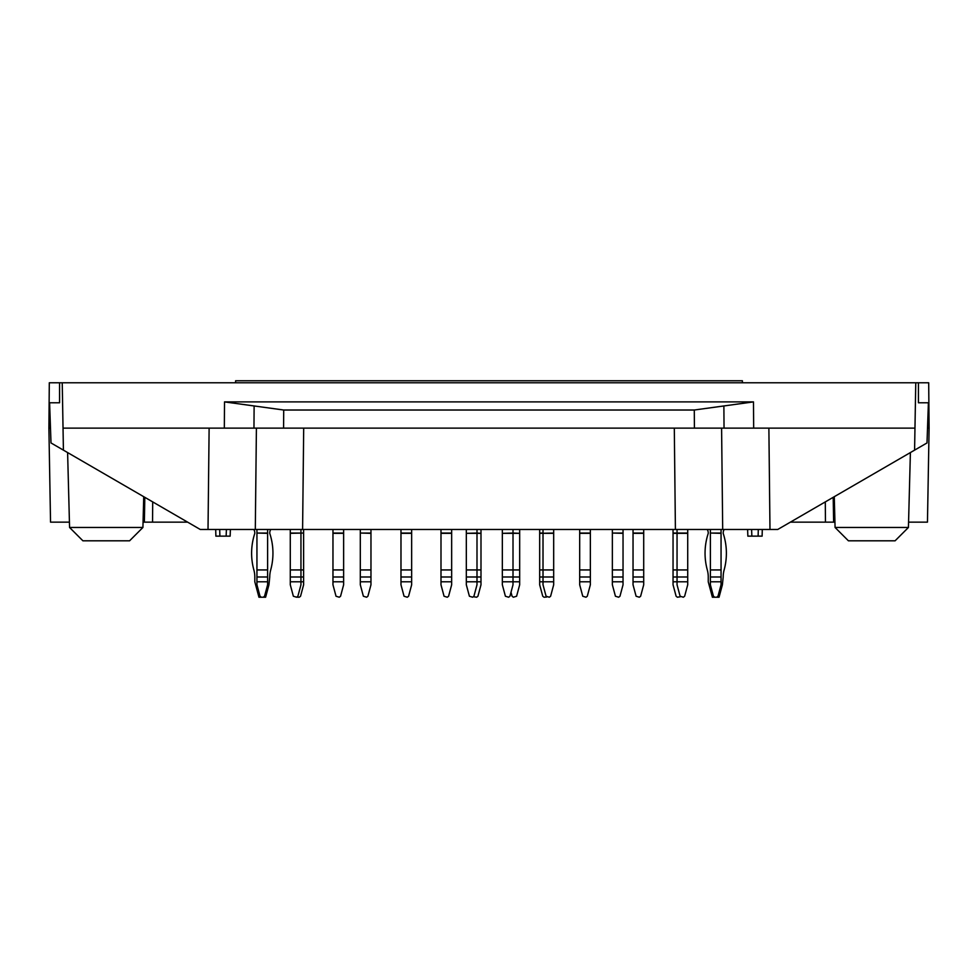 <?xml version="1.0" encoding="UTF-8"?>
<svg xmlns="http://www.w3.org/2000/svg" width="978" height="978" viewBox="0 0 978 978"><rect width="100%" height="100%" fill="white"/><g stroke="black" fill="none" stroke-linecap="round" stroke-linejoin="round"><path stroke-width="1.47" d="M143.399 509.037L144.597 509.037L144.365 522.142L143.057 522.142L142.922 527.472L69.572 527.472L69.426 522.142L50.538 522.142L48.9 428.119L50.489 428.119M187.617 522.142L152.556 522.142L152.702 501.897M144.365 522.142L152.556 522.142M834.943 522.142L833.635 522.142L833.195 497.325M833.635 522.142L825.444 522.142L825.298 501.897M790.383 522.142L825.444 522.142M915.763 382.777L62.237 382.777L63.032 428.119L724.038 428.119L723.879 405.956L694.282 410.014L694.417 428.119L914.968 428.119L915.763 382.777L928.697 382.777L929.1 428.119L927.462 522.142L908.574 522.142M144.597 509.037L144.805 497.325M143.729 496.702L142.922 527.472L129.585 540.81L82.91 540.81L69.572 527.472L67.604 452.569M694.282 410.014L283.718 410.014L283.583 428.119L256.407 428.119L255.307 529.477L208.021 529.477L209.121 428.119M723.879 405.956L753.488 401.897L224.512 401.897L224.329 428.119M256.407 428.119L253.962 428.119L254.121 405.956L224.512 401.897M254.121 405.956L283.718 410.014M835.078 527.472L908.428 527.472L895.09 540.81L848.415 540.81L835.078 527.472L834.271 496.702M929.1 428.119L927.511 428.119M62.237 382.777L49.303 382.777L48.9 428.119M59.572 382.777L59.572 402.777L49.597 402.777L51.003 442.948L63.411 450.137L63.032 428.119M918.428 382.777L918.428 402.777L928.403 402.777L926.997 442.948L914.589 450.137L914.968 428.119M226.395 529.477L226.15 536.14L230.148 536.14L230.38 529.477M226.15 536.14L215.881 536.14L215.71 529.477M908.428 527.472L910.396 452.569M762.29 529.477L762.119 536.14L747.852 536.14L747.62 529.477L747.852 536.14M208.021 529.477L200.27 529.477L63.411 450.137M267.617 533.047L256.945 533.047L267.617 533.34L267.617 529.477L269.622 529.477L255.307 529.477L302.593 529.477L288.29 529.477L290.283 529.477L290.283 533.34L303.62 533.047L300.955 533.047L300.955 576.996L290.283 576.996L290.283 569.942L303.62 569.942L303.62 533.34M721.055 533.047L710.383 533.047L721.055 533.34L721.055 529.477L722.693 529.477L302.593 529.477L303.693 428.119M721.593 428.119L722.693 529.477L769.979 529.477L768.879 428.119M914.589 450.137L777.73 529.477L769.979 529.477M687.717 533.34L687.717 529.477L689.71 529.477L675.407 529.477L677.045 529.477L677.045 533.34L687.717 533.34L687.717 576.996L677.045 576.996L677.045 569.942L687.717 569.942M722.693 529.477L708.378 529.477L710.383 529.477L710.383 533.047M709.05 584.783L710.383 584.783L710.383 581.8L721.055 581.8L721.055 584.783L717.986 596.238L716.691 597.228L712.387 597.228L708.255 581.8L708.255 576.996A26.675 26.675 0 0 0 707.302 569.942A63.289 63.289 0 0 1 708.255 533.34L708.255 533.34A63.289 63.289 0 0 0 707.302 569.942A26.675 26.675 0 0 1 708.255 576.996A26.675 26.675 0 0 0 707.302 569.942A63.289 63.289 0 0 1 708.255 533.34L708.255 533.047A6.932 6.932 0 0 0 707.253 529.477A6.932 6.932 0 0 1 708.255 533.047A6.932 6.932 0 0 0 707.253 529.477L698.378 529.477M290.283 533.047L300.955 533.047L300.955 529.477L302.593 529.477M255.307 529.477L256.945 529.477L256.945 533.047M253.828 529.477A6.932 6.932 0 0 1 254.818 533.047A6.932 6.932 0 0 0 253.828 529.477A6.932 6.932 0 0 1 254.818 533.047L254.818 533.34A63.289 63.289 0 0 0 253.864 569.942A26.675 26.675 0 0 1 254.818 576.996L254.818 581.8L258.95 597.228L263.253 597.228L264.549 596.238L267.617 584.783L268.95 584.783L269.745 576.996A26.675 26.675 0 0 1 270.698 569.942A63.289 63.289 0 0 0 269.745 533.34L269.745 533.047A6.932 6.932 0 0 1 270.747 529.477L279.622 529.477M721.055 584.783L722.387 584.783L723.182 576.996A26.675 26.675 0 0 1 724.136 569.942A26.675 26.675 0 0 0 723.182 576.996A26.675 26.675 0 0 1 724.136 569.942A63.289 63.289 0 0 0 723.182 533.34L723.182 533.047A6.932 6.932 0 0 1 724.172 529.477M716.691 597.228L719.05 597.228L722.387 584.783M714.747 597.228L713.451 596.238L710.383 584.783M721.055 581.8L721.055 576.996L710.383 576.996L710.383 569.942L721.055 569.942L721.055 576.996M710.383 581.8L710.383 576.996M710.383 533.34L710.383 569.942M721.055 569.942L721.055 533.34M684.637 596.238L683.353 597.228L680.113 596.238L677.045 584.783L677.045 581.8L687.717 581.8L687.717 584.783L684.637 596.238M687.717 581.8L687.717 576.996M673.047 576.996L673.047 581.8L677.045 581.8L677.045 576.996L673.047 576.996L673.047 569.942L677.045 569.942L677.045 533.34L673.047 533.34L673.047 569.942M619.966 596.238L618.671 597.228L615.431 596.238L612.362 584.783L612.362 581.8L623.035 581.8L623.035 584.783L619.966 596.238M623.035 581.8L623.035 576.996L612.362 576.996L612.362 569.942L623.035 569.942L623.035 576.996M612.362 581.8L612.362 576.996M623.035 529.477L623.035 533.047L612.362 533.047L623.035 533.34L623.035 569.942M612.362 533.34L612.362 569.942M612.362 533.047L612.362 529.477M550.614 596.238L549.318 597.228L546.079 596.238L543.01 584.783L543.01 581.8L553.682 581.8L553.682 584.783L550.614 596.238M553.682 581.8L553.682 576.996L543.01 576.996L543.01 569.942L553.682 569.942L553.682 576.996M539.673 576.996L539.673 581.8L543.01 581.8L543.01 576.996L539.673 576.996L539.673 569.942L543.01 569.942L543.01 533.34L553.682 533.34L553.682 569.942M553.682 529.477L553.682 533.34M553.682 533.047L539.673 533.34L539.673 569.942M539.673 529.477L539.673 533.047L543.01 533.047L543.01 529.477M509.941 596.238L508.646 597.228L505.406 596.238L502.337 584.783L502.337 581.8L513.01 581.8L513.01 584.783L509.941 596.238M519.673 576.996L519.673 581.8L513.01 581.8L513.01 576.996L502.337 576.996L502.337 569.942L513.01 569.942L513.01 576.996L519.673 576.996L519.673 533.34L502.337 533.34L502.337 569.942M502.337 581.8L502.337 576.996M519.673 569.942L513.01 569.942L513.01 533.047L502.337 533.34M502.337 533.047L502.337 529.477M513.01 529.477L513.01 533.047L519.673 533.34M473.927 596.238L472.643 597.228L469.403 596.238L466.323 584.783L466.323 581.8L476.995 581.8L476.995 584.783L473.927 596.238M480.993 576.996L480.993 581.8L476.995 581.8L476.995 576.996L466.323 576.996L466.323 569.942L476.995 569.942L476.995 576.996L480.993 576.996L480.993 533.34L466.323 533.34L466.323 569.942M466.323 581.8L466.323 576.996M480.993 569.942L476.995 569.942L476.995 533.047L466.323 533.34M466.323 533.047L466.323 529.477M476.995 529.477L476.995 533.047L480.993 533.34M367.899 596.238L366.616 597.228L363.376 596.238L360.307 584.783L360.307 581.8L370.968 581.8L370.968 584.783L367.899 596.238M370.968 581.8L370.968 576.996L360.307 576.996L360.307 569.942L370.968 569.942L370.968 576.996M360.307 581.8L360.307 576.996M370.968 529.477L370.968 533.047L360.307 533.047L370.968 533.34L370.968 569.942M360.307 533.34L360.307 569.942M360.307 533.047L360.307 529.477M297.887 596.238L296.603 597.228L293.363 596.238L290.283 584.783L290.283 581.8L300.955 581.8L300.955 584.783L297.887 596.238M303.62 576.996L303.62 581.8L300.955 581.8L300.955 576.996L303.62 576.996L303.62 569.942M290.283 581.8L290.283 576.996M290.283 533.34L290.283 569.942M261.309 597.228L260.014 596.238L256.945 584.783L256.945 581.8L267.617 581.8L267.617 584.783M267.617 581.8L267.617 576.996L256.945 576.996L256.945 569.942L267.617 569.942L267.617 576.996M256.945 581.8L256.945 576.996M256.945 533.34L256.945 569.942M267.617 569.942L267.617 533.34M263.253 597.228L265.613 597.228L268.95 584.783M255.613 584.783L256.945 584.783M269.745 533.34A63.289 63.289 0 0 1 270.698 569.942A26.675 26.675 0 0 0 269.745 576.996A26.675 26.675 0 0 1 270.698 569.942A63.289 63.289 0 0 0 269.745 533.34M253.864 569.942A26.675 26.675 0 0 1 254.818 576.996A26.675 26.675 0 0 0 253.864 569.942M303.62 581.8L303.62 584.783L300.552 596.238L299.268 597.228L296.957 597.179M303.62 529.477L303.62 533.047M343.633 581.8L343.633 584.783L340.564 596.238L339.28 597.228L336.029 596.238L332.96 584.783L332.96 581.8L343.633 581.8L343.633 576.996L332.96 576.996L332.96 569.942L343.633 569.942L343.633 533.34L332.96 533.34L332.96 569.942M343.633 529.477L343.633 533.047L332.96 533.047L332.96 529.477M343.633 569.942L343.633 576.996M332.96 581.8L332.96 576.996M411.652 581.8L411.652 584.783L408.584 596.238L407.288 597.228L404.048 596.238L400.98 584.783L400.98 581.8L411.652 581.8L411.652 576.996L400.98 576.996L400.98 569.942L411.652 569.942L411.652 533.34L400.98 533.34L400.98 569.942M411.652 529.477L411.652 533.047L400.98 533.047L400.98 529.477M411.652 569.942L411.652 576.996M400.98 581.8L400.98 576.996M451.653 581.8L451.653 584.783L448.584 596.238L447.301 597.228L444.061 596.238L440.992 584.783L440.992 581.8L451.653 581.8L451.653 576.996L440.992 576.996L440.992 569.942L451.653 569.942L451.653 533.34L440.992 533.34L440.992 569.942M451.653 529.477L451.653 533.047L440.992 533.047L440.992 529.477M451.653 569.942L451.653 576.996M440.992 581.8L440.992 576.996M519.673 581.8L519.673 584.783L516.604 596.238L513.364 597.228L512.069 596.238L511.005 592.252M519.673 529.477L519.673 533.047M546.678 597.032L544.037 597.228L542.753 596.238L539.673 584.783L539.673 581.8M590.357 581.8L590.357 584.783L587.289 596.238L585.993 597.228L582.754 596.238L579.685 584.783L579.685 581.8L590.357 581.8L590.357 576.996L579.685 576.996L579.685 569.942L590.357 569.942L590.357 533.34L579.685 533.34L579.685 569.942M590.357 529.477L590.357 533.047L579.685 533.047L579.685 529.477M590.357 569.942L590.357 576.996M579.685 581.8L579.685 576.996M643.707 581.8L643.707 584.783L640.627 596.238L639.343 597.228L636.103 596.238L633.035 584.783L633.035 581.8L643.707 581.8L643.707 576.996L633.035 576.996L633.035 569.942L643.707 569.942L643.707 533.34L633.035 533.34L633.035 569.942M643.707 529.477L643.707 533.047L633.035 533.047L633.035 529.477M643.707 569.942L643.707 576.996M633.035 581.8L633.035 576.996M680.382 596.751L677.399 597.228L676.116 596.238L673.047 584.783L673.047 581.8M687.717 533.047L673.047 533.047L673.047 529.477M480.993 581.8L480.993 584.783L477.924 596.238L476.641 597.228L473.658 596.751M480.993 529.477L480.993 533.047M742.388 382.777L742.388 380.772L235.612 380.772L235.612 382.777M834.601 509.037L833.403 509.037M753.488 401.897L753.671 428.119M758.292 529.477L758.121 536.14M751.605 529.477L751.85 536.14M219.708 529.477L219.879 536.14M675.407 529.477L674.307 428.119M712.118 596.238L713.451 596.238M717.986 596.238L719.319 596.238M258.681 596.238L260.014 596.238M264.549 596.238L265.882 596.238"/></g></svg>
